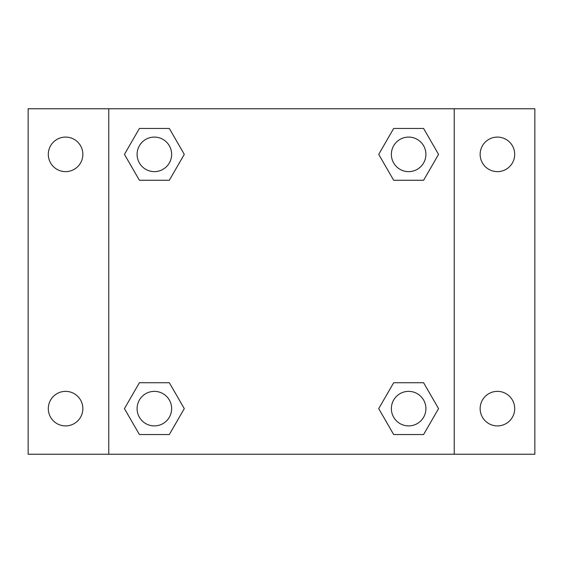 <?xml version="1.0" encoding="UTF-8"?>
<svg xmlns="http://www.w3.org/2000/svg" width="563" height="563" viewBox="0 0 563 563"><rect width="100%" height="100%" fill="white"/><g stroke="black" fill="none" stroke-linecap="round" stroke-linejoin="round"><path stroke-width="0.84" d="M28.15 108.765L534.85 108.765L534.85 454.235L28.15 454.235L28.15 108.765M497.425 137.09A17.277 17.277 0 0 1 514.695 154.368A17.277 17.277 0 0 1 497.425 171.638A17.277 17.277 0 0 1 480.148 154.368A17.277 17.277 0 0 1 497.425 137.09M497.425 391.362A17.277 17.277 0 0 1 514.695 408.632A17.277 17.277 0 0 1 497.425 425.91A17.277 17.277 0 0 1 480.148 408.632A17.277 17.277 0 0 1 497.425 391.362M65.575 391.362A17.277 17.277 0 0 1 82.852 408.632A17.277 17.277 0 0 1 65.575 425.91A17.277 17.277 0 0 1 48.305 408.632A17.277 17.277 0 0 1 65.575 391.362M65.575 137.09A17.277 17.277 0 0 1 82.852 154.368A17.277 17.277 0 0 1 65.575 171.638A17.277 17.277 0 0 1 48.305 154.368A17.277 17.277 0 0 1 65.575 137.09M139.406 382.727L169.322 382.727L184.284 408.632L169.322 434.545L139.406 434.545L124.444 408.632L139.406 382.727L169.322 382.727L139.406 382.727M393.678 128.455L423.594 128.455L438.556 154.368L423.594 180.273L393.678 180.273L378.716 154.368L393.678 128.455L423.594 128.455L393.678 128.455M108.765 454.235L108.765 108.765M454.235 108.765L454.235 454.235M139.406 128.455L169.322 128.455L184.284 154.368L169.322 180.273L139.406 180.273L124.444 154.368L139.406 128.455L169.322 128.455L139.406 128.455M393.678 382.727L423.594 382.727L438.556 408.632L423.594 434.545L393.678 434.545L378.716 408.632L393.678 382.727L423.594 382.727L393.678 382.727M423.594 434.545L393.678 434.545L423.594 434.545M425.91 408.632A17.277 17.277 0 0 0 399.997 393.678A17.277 17.277 0 0 0 399.997 423.594A17.277 17.277 0 0 0 425.91 408.632M169.322 434.545L139.406 434.545L169.322 434.545M171.638 408.632A17.277 17.277 0 0 0 145.726 393.678A17.277 17.277 0 0 0 145.726 423.594A17.277 17.277 0 0 0 171.638 408.632M423.594 180.273L393.678 180.273L423.594 180.273M425.91 154.368A17.277 17.277 0 0 0 399.997 139.406A17.277 17.277 0 0 0 399.997 169.322A17.277 17.277 0 0 0 425.91 154.368M169.322 180.273L139.406 180.273L169.322 180.273M171.638 154.368A17.277 17.277 0 0 0 145.726 139.406A17.277 17.277 0 0 0 145.726 169.322A17.277 17.277 0 0 0 171.638 154.368"/></g></svg>
